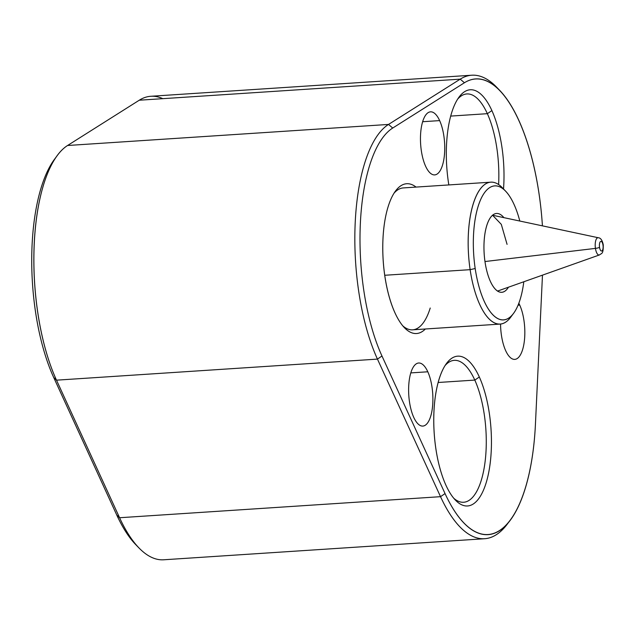 <?xml version="1.0" encoding="UTF-8"?>
<svg xmlns="http://www.w3.org/2000/svg" width="635" height="635" viewBox="0 0 635 635"><rect width="100%" height="100%" fill="white"/><g stroke="black" fill="none" stroke-linecap="round" stroke-linejoin="round"><path stroke-width="0.95" d="M510.445 519.835L507.651 523.629A154.067 58.46 -93.8 0 1 440.531 496.681L445.048 493.578A150.122 56.959 86.2 0 0 510.445 519.835A150.122 56.959 86.2 0 0 535.448 423.974L542.473 275.145L535.448 423.974A150.122 56.959 -93.8 0 1 445.048 493.578L381.976 356.005A134.318 50.967 -93.8 0 1 360.355 223.544A134.318 50.967 -93.8 0 1 392.724 128.04L464.423 82.756A150.122 56.959 -93.8 0 1 542.425 225.854A150.122 56.959 86.2 0 0 499.88 90.567A150.122 56.959 86.2 0 0 464.423 82.756L460.224 79.153A154.067 58.46 -93.8 0 1 496.61 87.17L499.88 90.567M439.642 120.602A31.607 11.994 86.2 0 0 422.712 121.523A31.607 11.994 86.2 0 0 425.561 166.124A31.607 11.994 86.2 0 0 442.5 165.211A31.607 11.994 86.2 0 0 439.642 120.602L422.648 121.722L439.642 120.602A31.607 11.994 -93.8 0 1 444.444 154.773A31.607 11.994 -93.8 0 1 434.673 174.903A31.607 11.994 -93.8 0 1 425.561 166.124A31.607 11.994 -93.8 0 1 420.759 131.961A31.607 11.994 -93.8 0 1 430.538 111.831A31.607 11.994 -93.8 0 1 439.642 120.602M413.718 417.306A31.607 11.994 86.2 0 0 430.649 416.385A31.607 11.994 86.2 0 0 427.8 371.785A31.607 11.994 86.2 0 0 410.861 372.705A31.607 11.994 86.2 0 0 413.718 417.306A31.607 11.994 -93.8 0 1 408.916 383.135A31.607 11.994 -93.8 0 1 418.687 363.006A31.607 11.994 -93.8 0 1 427.8 371.785L410.805 372.904L427.8 371.785A31.607 11.994 -93.8 0 1 432.602 405.955A31.607 11.994 -93.8 0 1 422.831 426.085A31.607 11.994 -93.8 0 1 413.718 417.306M505.65 350.607A31.607 11.994 86.2 0 0 522.589 349.695A31.607 11.994 86.2 0 0 519.732 305.086A31.607 11.994 86.2 0 0 518.827 303.236A31.607 11.994 -93.8 0 1 519.732 305.086L518.041 305.197L519.732 305.086A31.607 11.994 -93.8 0 1 524.534 339.257A31.607 11.994 -93.8 0 1 514.763 359.386A31.607 11.994 -93.8 0 1 505.65 350.607A31.607 11.994 -93.8 0 1 500.555 324.048A31.607 11.994 86.2 0 0 505.65 350.607M416.052 187.079A75.057 28.48 86.2 0 0 388.112 206.756A75.057 28.48 86.2 0 0 390.009 299.593A75.057 28.48 86.2 0 0 425.363 328.993A75.057 28.48 -93.8 0 1 404.431 327.708A75.057 28.48 -93.8 0 1 388.112 206.756A75.057 28.48 -93.8 0 1 395.47 191.087A75.057 28.48 -93.8 0 1 416.052 187.079M491.895 110.601A75.057 28.48 86.2 0 0 456.89 100.394A75.057 28.48 86.2 0 0 448.834 184.928A75.057 28.48 -93.8 0 1 459.034 97.107A75.057 28.48 -93.8 0 1 491.895 110.601A75.057 28.48 -93.8 0 1 503.523 188.976A75.057 28.48 86.2 0 0 491.895 110.601L487.362 113.681A71.112 26.98 -93.8 0 1 498.602 184.547A71.112 26.98 86.2 0 0 487.362 113.681L450.715 116.086L487.362 113.681L491.895 110.601M445.881 485.116A75.057 28.48 86.2 0 0 486.108 482.933A75.057 28.48 86.2 0 0 479.33 376.999A75.057 28.48 86.2 0 0 439.11 379.182A75.057 28.48 86.2 0 0 445.881 485.116A75.057 28.48 -93.8 0 1 446.469 363.514A75.057 28.48 -93.8 0 1 479.33 376.999L474.805 380.087L438.15 382.492L474.805 380.087A71.112 26.98 -93.8 0 1 485.6 456.962A71.112 26.98 -93.8 0 1 463.613 502.253A71.112 26.98 -93.8 0 1 453.787 498.284A71.112 26.98 86.2 0 0 484.076 468.439A71.112 26.98 86.2 0 0 474.805 380.087A71.112 26.98 86.2 0 0 445.079 365.554A71.112 26.98 -93.8 0 1 454.303 360.339A71.112 26.98 -93.8 0 1 474.805 380.087L479.33 376.999A75.057 28.48 -93.8 0 1 488.759 472.194A75.057 28.48 -93.8 0 1 455.43 500.134A75.057 28.48 -93.8 0 1 445.881 485.116M460.224 79.153L464.423 82.756L392.724 128.04L388.517 124.436L460.224 79.153L139.271 100.211A154.067 58.46 -93.8 0 1 150.844 96.274L471.797 75.216A154.067 58.46 86.2 0 0 460.224 79.153L388.517 124.436L392.724 128.04A134.318 50.967 86.2 0 0 360.355 223.544A134.318 50.967 86.2 0 0 381.976 356.005L377.452 359.108A138.263 52.467 -93.8 0 1 355.203 222.75A138.263 52.467 -93.8 0 1 388.517 124.436L67.572 145.494L139.271 100.211L460.224 79.153M484.608 538.726L163.655 559.784A154.067 58.46 -93.8 0 1 119.578 517.739L56.499 380.167L377.452 359.108L381.976 356.005L445.048 493.578L440.531 496.681L377.452 359.108L56.499 380.167A138.263 52.467 -93.8 0 1 34.25 243.808A138.263 52.467 -93.8 0 1 67.572 145.494L388.517 124.436A138.263 52.467 86.2 0 0 355.203 222.75A138.263 52.467 86.2 0 0 377.452 359.108L440.531 496.681A154.067 58.46 86.2 0 0 484.608 538.726A154.067 58.46 86.2 0 0 509.048 521.668M119.578 517.739L440.531 496.681L119.578 517.739A154.067 58.46 86.2 0 0 138.843 547.83L135.572 544.433A150.122 56.959 -93.8 0 1 116.8 515.112L119.578 517.739L116.8 515.112L53.729 377.539A134.318 50.967 -93.8 0 1 54.483 159.306L57.277 155.511A138.263 52.467 86.2 0 0 56.499 380.167L53.729 377.539L56.499 380.167L119.578 517.739M498.245 88.94A154.067 58.46 86.2 0 0 471.797 75.216M55.888 157.48A134.318 50.967 86.2 0 0 53.729 377.539L116.8 515.112A150.122 56.959 86.2 0 0 137.208 546.06A150.122 56.959 -93.8 0 1 135.572 544.433M162.83 98.671A154.067 58.46 86.2 0 0 139.271 100.211L67.572 145.494A138.263 52.467 86.2 0 0 57.277 155.511M457.644 99.147A71.112 26.98 -93.8 0 1 466.868 93.94A71.112 26.98 -93.8 0 1 487.362 113.681A71.112 26.98 86.2 0 0 457.644 99.147M430.22 308.023A71.112 26.98 -93.8 0 1 412.615 329.827A71.112 26.98 -93.8 0 1 402.788 325.866A71.112 26.98 86.2 0 0 430.22 308.023M394.081 193.135A71.112 26.98 -93.8 0 1 403.304 187.92L490.839 182.174A71.112 26.98 86.2 0 0 470.13 269.669A71.112 26.98 86.2 0 0 500.15 324.088A71.112 26.98 86.2 0 0 512.167 315.071M508.468 287.203A39.505 14.994 -93.8 0 1 501.729 292.314A39.505 14.994 -93.8 0 1 485.053 262.08A39.505 14.994 -93.8 0 1 496.554 213.471A39.505 14.994 -93.8 0 1 503.904 217.654A39.505 14.994 86.2 0 0 488.077 221.988A39.505 14.994 86.2 0 0 485.053 262.08A39.505 14.994 86.2 0 0 508.468 287.203M384.723 275.272L470.13 269.669L384.723 275.272M503.936 189.54A71.112 26.98 86.2 0 0 490.839 182.174M513.58 313.325L510.778 317.119A71.112 26.98 -93.8 0 1 470.13 269.669L475.186 268.51A67.159 25.487 86.2 0 0 513.58 313.325A67.159 25.487 86.2 0 0 523.804 281.765A67.159 25.487 -93.8 0 1 500.205 319.556A67.159 25.487 -93.8 0 1 475.186 268.51A67.159 25.487 -93.8 0 1 486.505 190.278A67.159 25.487 -93.8 0 1 519.819 221.043A67.159 25.487 86.2 0 0 505.555 191.087A67.159 25.487 86.2 0 0 479.742 201.795A67.159 25.487 86.2 0 0 475.186 268.51L470.13 269.669A71.112 26.98 -93.8 0 1 474.956 199.033A71.112 26.98 -93.8 0 1 502.293 187.69L505.555 191.087M507.071 244.372L501.301 224.353L492.562 215.241M602.988 245.062A4.842 1.841 -93.8 0 1 601.956 250.896A4.842 1.841 -93.8 0 1 599.535 247.317A4.842 1.841 -93.8 0 1 600.567 241.49A4.842 1.841 -93.8 0 1 602.988 245.062A3.953 0.762 -8.4 0 0 603.25 244.729A3.953 0.762 171.6 0 1 602.988 245.062A4.842 1.841 86.2 0 0 600.567 241.49A4.842 1.841 86.2 0 0 599.535 247.317A4.842 1.841 86.2 0 0 601.956 250.896A4.842 1.841 86.2 0 0 602.988 245.062M497.467 291.1L599.448 254.945C601.52 253.008 603.44 254.786 603.25 244.729C602.297 240.213 600.654 237.887 598.313 237.744A8.668 3.286 86.2 0 0 595.439 248.388L484.973 261.541L595.439 248.388A8.668 3.286 86.2 0 0 599.448 254.945A8.668 3.286 -93.8 0 1 595.439 248.388A3.953 0.762 -8.4 0 0 599.535 247.317A3.953 0.762 171.6 0 1 595.439 248.388A8.668 3.286 -93.8 0 1 598.313 237.744L492.49 215.225M500.15 324.088L412.615 329.827"/></g></svg>
